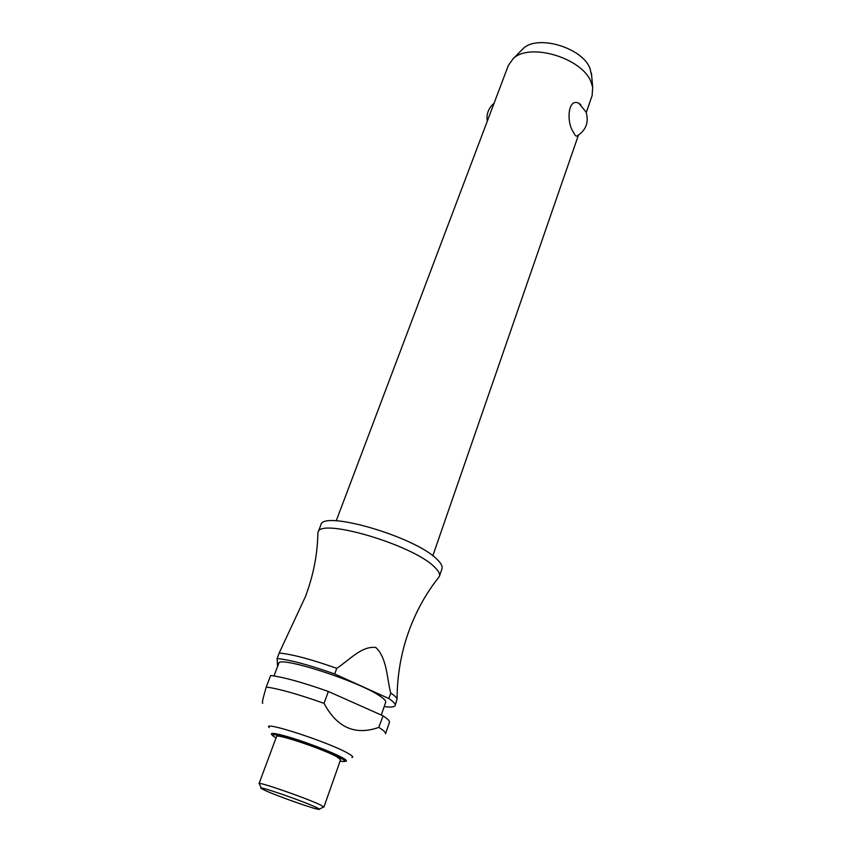 <?xml version="1.0" encoding="UTF-8"?>
<svg xmlns="http://www.w3.org/2000/svg" width="852" height="852" viewBox="0 0 852 852"><rect width="100%" height="100%" fill="white"/><g stroke="black" fill="none" stroke-linecap="round" stroke-linejoin="round"><path stroke-width="1.28" d="M336.753 668.33C311.246 659.32 292.044 654.219 279.168 653.037L305.548 596.379C313.259 575.632 317.359 554.971 317.849 534.396L318.03 532.383C319.149 517.302 412.709 544.673 434.36 566.899C438.514 570.797 440.196 573.939 439.408 576.314L438.258 577.976C425.457 594.1 415.382 612.599 408.023 633.473C400.834 654.347 397.17 676.222 397.064 699.098C396.638 697.618 394.582 695.615 390.887 693.081L388.736 698.491L334.708 673.975L336.753 668.33C349.256 660.225 361.546 645.741 375.785 647.477C386.946 657.787 386.808 677.691 390.653 692.932M586.251 112.56L592.087 95.722L592.694 87.426L590.99 81.856C582.076 57.851 529.412 42.27 513.202 58.65L508.367 65.412L336.21 520.838M578.806 103.209L586.059 112.027C589.062 122.209 586.101 130.164 577.177 135.926C576.186 136.714 574.94 135.479 573.46 132.22C566.463 122.933 567.475 97.692 578.806 103.209L580.691 104.583M318.03 532.383L320.842 525.024C322.077 509.656 415.478 536.824 436.98 559.306C441.102 563.247 442.763 566.431 441.954 568.87L439.408 576.314M273.993 675.945L278.721 663.463C277.901 655.199 359.246 681.291 380.258 696.265C384.284 698.97 386.094 700.94 385.7 702.186L381.27 715.02M269.253 727.608C260.669 720.057 328.925 742.209 347.957 753.285C352.408 755.788 353.718 757.204 351.908 757.534M378.778 727.395L379.012 727.533C383.741 730.483 385.903 732.571 385.519 733.796L389.428 722.358C389.854 721.048 387.724 718.875 383.038 715.85L378.778 727.395C355.284 735.702 337.041 727.693 324.058 703.369L328.361 691.483L382.804 715.712M319.937 804.682L323.92 807.057L340.598 759.696L336.859 756.789C323.43 749.164 275.697 733.157 276.559 736.511L259.051 783.574C257.762 781.295 305.964 797.983 319.937 804.682M315.836 807.195C319.202 808.761 320.224 809.485 318.893 809.389C314.771 809.293 277.486 796.162 265.228 790.518L261.426 788.579C254.482 784.415 301.81 800.571 315.836 807.195M388.736 698.491L388.97 698.64C393.592 701.771 395.669 704.05 395.2 705.499C394.519 707.107 390.844 707.469 384.177 706.596M395.2 705.499L397.064 699.098M521.424 50.364L523.235 48.543C537.367 34.314 582.31 47.584 589.989 68.405L591.682 75.807M328.361 691.483C302.694 682.399 283.45 677.074 270.627 675.508L266.25 687.031C262.874 698.555 261.713 703.933 262.778 703.166M279.168 653.037L277.092 658.521L277.582 666.466M277.092 658.521C289.946 659.799 309.159 664.954 334.708 673.975M266.25 687.031C279.041 688.789 298.307 694.231 324.058 703.369M273.077 735.99L271.671 734.584C269.892 732.347 276.005 733.284 290.021 737.417C307.678 742.688 333.057 752.529 342.11 757.588C346.274 759.877 347.435 761.134 345.592 761.337L343.612 761.528M340.097 761.124C346.072 762.167 346.221 761.092 340.534 757.907C331.811 753.062 307.455 743.615 290.5 738.546C273.439 733.604 268.614 733.402 276.027 737.928M432.816 555.813L578.423 135.191M319.393 809.134L323.27 807.163M523.235 48.543L513.202 58.65M494.032 103.326C488.505 108.066 486.247 114.04 487.248 121.261M591.458 73.24L592.694 87.426M261.202 788.068L259.487 784.074"/></g></svg>
